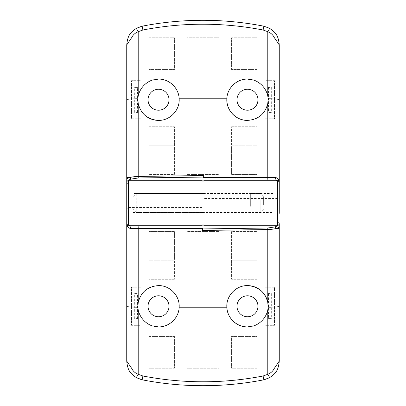 <?xml version="1.0" encoding="UTF-8"?>
<svg xmlns="http://www.w3.org/2000/svg" width="406" height="406" viewBox="0 0 406 406"><rect width="100%" height="100%" fill="white"/><g stroke="black" fill="none" stroke-linecap="round" stroke-linejoin="round"><path stroke-width="0.3" stroke-dasharray="2.03 1.52" d="M158.518 110.219A10.485 10.485 0 0 1 148.033 99.734A10.485 10.485 0 0 1 158.518 89.249A10.485 10.485 0 0 1 169.003 99.734A10.485 10.485 0 0 1 158.518 110.219M145.292 115.598A20.655 20.655 0 0 1 138.202 103.464M151.808 80.2A20.655 20.655 0 0 1 179.168 99.734A20.655 20.655 0 0 1 158.518 120.389M141.039 118.801L131.508 118.801L131.508 80.672L141.039 80.672L141.039 118.801L131.508 118.801L131.508 80.672L141.039 80.672L141.039 118.801M264.961 118.801L264.961 80.672L274.492 80.672L274.492 118.801L264.961 118.801L264.961 80.672L274.492 80.672L274.492 118.801L264.961 118.801M257.013 69.548L231.598 69.548L231.598 37.773L257.013 37.773L257.013 69.548L231.598 69.548L231.598 37.773L257.013 37.773L257.013 69.548M231.598 126.743L257.013 126.743L257.013 174.402L231.598 174.402L231.598 126.743L257.013 126.743L257.013 145.805L231.598 145.805L231.598 126.743M148.987 69.548L148.987 37.773L174.402 37.773L174.402 69.548L148.987 69.548L148.987 37.773L174.402 37.773L174.402 69.548L148.987 69.548M148.987 126.743L174.402 126.743L174.402 174.402L148.987 174.402L148.987 126.743L174.402 126.743L174.402 174.402L148.987 174.402L148.987 145.805L174.402 145.805L148.987 145.805L148.987 126.743M187.115 174.402L187.115 37.773L218.885 37.773L218.885 174.402L187.115 174.402L187.115 37.773L218.885 37.773L218.885 174.402L187.115 174.402M247.482 89.249A10.485 10.485 0 0 1 257.967 99.734A10.485 10.485 0 0 1 247.482 110.219A10.485 10.485 0 0 1 236.997 99.734A10.485 10.485 0 0 1 247.482 89.249M277.668 198.504L203.954 198.504C203.381 198.382 203.061 197.747 203 196.595L203 183.933L128.332 183.933C127.372 183.832 126.845 183.279 126.743 182.284L126.743 44.893A19.067 19.067 0 0 1 142.156 26.182A317.741 317.741 0 0 1 263.844 26.182A19.067 19.067 0 0 1 279.257 44.893L279.257 195.327C279.155 197.24 278.628 198.301 277.668 198.504L277.668 225.244M226.852 98.78A20.655 20.655 0 0 1 254.192 80.2M203 196.595L203 224.29A0.954 0.954 0 0 1 202.046 225.244L128.332 225.244M272.903 212.531L272.903 193.469L272.903 212.531L203 212.531L203 193.469L203 212.531L203 193.469L203 212.531L203 193.469L203 212.531L136.274 212.531L136.274 193.469L136.274 212.531L133.097 209.354L133.097 196.646L133.097 209.354M272.903 193.469L136.274 193.469L133.097 196.646M203.954 225.244L203.954 214.119L277.668 214.119A1.588 0.797 180 0 0 279.257 213.328L279.257 195.327M128.418 180.756L128.332 181.152A1.588 1.528 180 0 1 127.555 180.959M203 181.71A0.954 0.954 0 0 1 203.954 180.756A0.954 0.954 0 0 0 203 181.71L203 192.358A0.954 0.477 0 0 0 202.046 191.881L202.046 207.496C202.619 207.618 202.939 208.253 203 209.405L203 222.067L277.668 222.067C278.628 222.168 279.155 222.721 279.257 223.716L279.257 361.107A19.067 19.067 0 0 1 263.844 379.818A317.741 317.741 0 0 1 142.156 379.818A19.067 19.067 0 0 1 126.743 361.107L126.743 210.673C126.845 208.76 127.372 207.699 128.332 207.496L202.046 207.496M267.478 94.552A20.655 20.655 0 0 1 267.798 96.004M267.798 103.464A20.655 20.655 0 0 1 247.482 120.389M231.598 174.402L231.598 145.805L257.013 145.805L257.013 174.402L231.598 174.402M268.138 87.026L271.315 87.026L271.315 112.447L268.138 112.447L268.138 87.026L268.523 87.412L270.924 87.412L271.315 87.026M134.685 112.447L134.685 87.026L137.862 87.026L137.862 112.447L134.685 112.447L135.076 112.056L135.076 87.412L134.685 87.026M270.924 87.412L270.924 112.056L268.523 112.056L268.523 87.412M268.523 112.056L268.138 112.447M270.924 112.056L271.315 112.447M135.076 87.412L137.477 87.412L137.477 112.056L135.076 112.056M137.477 112.056L137.862 112.447M137.477 87.412L137.862 87.026M247.482 295.781A10.485 10.485 0 0 1 257.967 306.266A10.485 10.485 0 0 1 247.482 316.751A10.485 10.485 0 0 1 236.997 306.266A10.485 10.485 0 0 1 247.482 295.781M254.192 325.8A20.655 20.655 0 0 1 247.482 326.916M226.852 307.22A20.655 20.655 0 0 1 247.482 285.611M264.961 287.199L274.492 287.199L274.492 325.328L264.961 325.328L264.961 287.199L274.492 287.199L274.492 325.328L264.961 325.328L264.961 287.199M141.039 287.199L141.039 325.328L131.508 325.328L131.508 287.199L141.039 287.199L141.039 325.328L131.508 325.328L131.508 287.199L141.039 287.199M148.987 336.452L174.402 336.452L174.402 368.227L148.987 368.227L148.987 336.452L174.402 336.452L174.402 368.227L148.987 368.227L148.987 336.452M174.402 279.257L148.987 279.257L148.987 231.598L174.402 231.598L174.402 279.257L148.987 279.257L148.987 260.195L174.402 260.195L174.402 279.257M257.013 336.452L257.013 368.227L231.598 368.227L231.598 336.452L257.013 336.452L257.013 368.227L231.598 368.227L231.598 336.452L257.013 336.452M257.013 279.257L231.598 279.257L231.598 231.598L257.013 231.598L257.013 279.257L231.598 279.257L231.598 231.598L257.013 231.598L257.013 260.195L231.598 260.195L257.013 260.195L257.013 279.257M218.885 231.598L218.885 368.227L187.115 368.227L187.115 231.598L218.885 231.598L218.885 368.227L187.115 368.227L187.115 231.598L218.885 231.598M158.518 316.751A10.485 10.485 0 0 1 148.033 306.266A10.485 10.485 0 0 1 158.518 295.781A10.485 10.485 0 0 1 169.003 306.266A10.485 10.485 0 0 1 158.518 316.751M138.202 302.536A20.655 20.655 0 0 1 179.168 306.266A20.655 20.655 0 0 1 151.808 325.8M203 209.405L203 192.358M133.097 193.469L133.097 212.531L133.097 193.469L203 193.469M133.097 212.531L203 212.531M126.743 182.345L126.743 210.673M277.582 225.244L277.668 224.848A1.588 1.528 -0 0 1 278.445 225.041M138.522 311.448A20.655 20.655 0 0 1 138.202 309.996M174.402 231.598L174.402 260.195L148.987 260.195L148.987 231.598L174.402 231.598M137.862 318.974L134.685 318.974L134.685 293.553L137.862 293.553L137.862 318.974L137.477 318.588L135.076 318.588L134.685 318.974M271.315 293.553L271.315 318.974L268.138 318.974L268.138 293.553L271.315 293.553L270.924 293.944L270.924 318.588L271.315 318.974M135.076 318.588L135.076 293.944L137.477 293.944L137.477 318.588M137.477 293.944L137.862 293.553M135.076 293.944L134.685 293.553M270.924 318.588L268.523 318.588L268.523 293.944L270.924 293.944M268.523 293.944L268.138 293.553M268.523 318.588L268.138 318.974M260.195 199.757L260.195 212.531L260.195 199.757M250.659 206.243L250.659 193.469L250.659 206.243M263.372 205.162L263.372 196.646L263.372 205.162M203 206.355L203 193.149L203 206.355M250.659 206.355L250.659 193.149L250.659 206.355M203 213.642A0.954 0.477 180 0 0 203.954 214.119L203.954 198.504M128.332 181.152L128.332 183.933M202.046 180.756L202.046 191.881L128.332 191.881L128.332 180.756M128.332 207.496L128.332 191.881A1.588 0.797 -0 0 0 126.743 192.672M277.668 224.848L277.668 222.067M203 224.29A0.954 0.954 0 0 1 202.046 225.244M263.372 196.646L260.195 193.469L250.659 193.469M203 193.149L250.659 193.149M203 212.851L250.659 212.851M263.372 209.354L260.195 212.531L250.659 212.531"/><path stroke-width="0.61" d="M158.518 110.219A10.485 10.485 0 0 1 148.033 99.734A10.485 10.485 0 0 1 158.518 89.249A10.485 10.485 0 0 1 169.003 99.734A10.485 10.485 0 0 1 158.518 110.219M126.743 182.314L126.743 44.893C127.834 33.931 131.28 32.191 136.294 28.369L142.156 26.182L142.897 30.003L138.202 31.709L138.202 96.004L137.888 98.785L138.202 103.464A20.655 20.655 0 0 1 138.522 94.552C140.735 87.742 145.16 82.956 151.808 80.2L158.518 79.084C169.206 78.825 178.909 88.092 179.147 98.78C180 110.127 169.881 120.714 158.518 120.389A20.655 20.655 0 0 1 145.292 115.598M138.202 96.004L138.522 94.552M158.518 120.389C147.677 119.613 140.902 113.974 138.202 103.464L138.207 176.448L203.954 175.539L203.954 225.244A0.954 0.954 0 0 1 203 224.29L203 176.996L203.954 175.539M247.482 110.219A10.485 10.485 0 0 1 236.997 99.734A10.485 10.485 0 0 1 247.482 89.249A10.485 10.485 0 0 1 257.967 99.734A10.485 10.485 0 0 1 247.482 110.219M203 177.589L267.793 177.584L267.798 103.464C265.082 113.984 258.307 119.623 247.482 120.389A20.655 20.655 0 0 1 226.852 98.78C227.096 88.082 236.784 78.835 247.482 79.084L254.192 80.2C260.814 82.931 265.24 87.716 267.478 94.552L267.798 96.004L267.798 31.709L263.103 30.003C222.813 22.284 182.746 22.284 142.897 30.003M247.482 120.389C236.104 120.694 226.02 110.173 226.852 98.78L179.147 98.78M142.156 26.182C162.339 22.254 182.624 20.295 203 20.3C223.341 20.295 243.625 22.254 263.844 26.182L269.706 28.369C274.659 32.115 278.227 34.043 279.257 44.893L279.257 213.328M203 183.933L203 177.072L138.207 177.985L130.915 179.112C129.215 179.706 128.357 180.391 128.332 181.152M279.257 223.655A1.588 1.588 0 0 1 277.668 225.244L203.954 225.244M277.668 225.244L277.668 180.756L203.954 180.756L277.668 180.756A1.588 1.588 0 0 1 279.257 182.345L279.013 181.497L277.668 180.756A3.177 2.223 -90 0 1 275.446 177.584C277.044 177.787 278.12 178.523 278.668 179.807L279.125 181.71M263.103 30.003L263.844 26.182M268.112 98.785L267.798 96.004A20.655 20.655 0 0 1 267.798 103.464L268.112 98.785A12.708 0.812 180 0 1 279.257 99.592M279.257 44.893L274.167 37.408C272.954 34.85 270.832 32.952 267.798 31.709L269.706 28.369M136.294 28.369L138.202 31.709C135.173 32.952 133.051 34.85 131.833 37.408L126.743 44.893M126.743 177.579L129.692 177.584C131.909 176.93 134.746 176.549 138.207 176.448L138.207 177.985L138.207 176.448M268.107 180.756A3.177 0.31 -90 0 1 267.793 177.584L275.446 177.584M127.555 180.959A1.588 1.528 180 0 1 126.743 179.625C126.768 178.863 127.753 178.183 129.692 177.584L130.915 179.112M126.743 361.107L131.833 368.592C133.046 371.15 135.168 373.048 138.202 374.291L142.897 375.997L142.156 379.818L136.294 377.631C131.341 373.885 127.773 371.957 126.743 361.107L126.743 182.345A1.588 1.588 0 0 1 128.332 180.756L202.046 180.756A0.954 0.954 0 0 1 203 181.71A0.954 0.954 0 0 1 203.954 180.756M247.482 295.781A10.485 10.485 0 0 1 257.967 306.266A10.485 10.485 0 0 1 247.482 316.751A10.485 10.485 0 0 1 236.997 306.266A10.485 10.485 0 0 1 247.482 295.781M247.482 285.611A20.655 20.655 0 0 1 267.478 311.448C265.265 318.258 260.84 323.044 254.192 325.8L247.482 326.916A20.655 20.655 0 0 1 226.852 307.22C226 295.872 236.119 285.286 247.482 285.611C258.323 286.387 265.098 292.026 267.798 302.536L267.793 229.552L202.046 230.461L202.046 180.756M279.257 223.686L279.257 361.107C278.166 372.069 274.72 373.809 269.706 377.631L263.844 379.818L263.103 375.997L267.798 374.291L267.798 309.996L268.112 307.215L267.798 302.536M267.798 309.996L267.478 311.448M247.482 326.916C236.794 327.175 227.091 317.908 226.852 307.22L179.147 307.22C178.904 317.918 169.216 327.165 158.518 326.916L151.808 325.8C145.186 323.069 140.76 318.284 138.522 311.448L138.202 309.996L138.202 374.291L136.294 377.631M158.518 295.781A10.485 10.485 0 0 1 169.003 306.266A10.485 10.485 0 0 1 158.518 316.751A10.485 10.485 0 0 1 148.033 306.266A10.485 10.485 0 0 1 158.518 295.781M203 181.71L203 228.411L138.207 228.416L138.202 302.536C140.918 292.015 147.693 286.377 158.518 285.611C169.896 285.306 179.98 295.827 179.147 307.22M263.844 379.818C243.661 383.746 223.376 385.705 203 385.7C182.659 385.705 162.375 383.746 142.156 379.818M203 228.411L202.046 230.461M203 222.067L203 228.928L267.793 228.015L275.085 226.888C276.785 226.294 277.643 225.609 277.668 224.848M137.893 225.244A3.177 0.31 90 0 1 138.207 228.416L130.554 228.416A3.177 2.223 90 0 0 128.332 225.244A1.588 1.588 0 0 1 126.743 223.655L126.987 224.503L128.332 225.244L202.046 225.244A0.954 0.954 0 0 0 203 224.29M142.897 375.997C183.187 383.716 223.254 383.716 263.103 375.997M137.888 307.215L138.202 309.996A20.655 20.655 0 0 1 138.202 302.536L137.888 307.215A12.708 0.812 0 0 1 126.743 306.408M269.706 377.631L267.798 374.291C270.827 373.048 272.949 371.15 274.167 368.592L279.257 361.107M279.257 228.421L276.308 228.416C274.091 229.07 271.254 229.451 267.793 229.552L267.793 228.015L267.793 229.552M130.554 228.416C128.956 228.213 127.88 227.477 127.332 226.193L126.875 224.29M278.445 225.041A1.588 1.528 -0 0 1 279.257 226.375C279.232 227.137 278.247 227.817 276.308 228.416L275.085 226.888M137.888 98.785A12.708 0.812 180 0 0 126.743 99.592M279.257 179.807L278.668 179.807A3.177 2.735 -32.2 0 0 279.013 181.497M128.332 180.756L128.332 225.244M268.112 307.215A12.708 0.812 0 0 0 279.257 306.408M126.743 226.193L127.332 226.193A3.177 2.735 147.8 0 0 126.987 224.503"/></g></svg>
